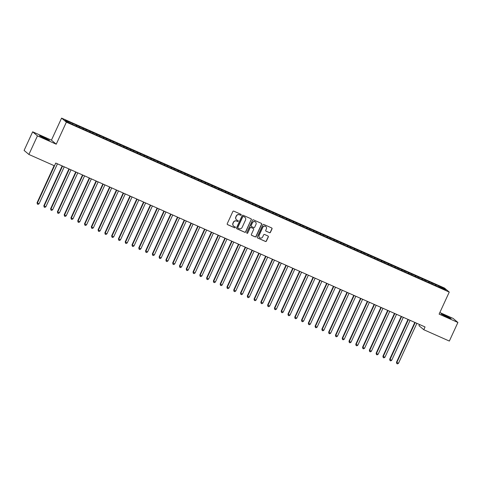 <?xml version="1.0" encoding="UTF-8"?>
<svg xmlns="http://www.w3.org/2000/svg" width="482" height="482" viewBox="0 0 482 482"><rect width="100%" height="100%" fill="white"/><g stroke="black" fill="none" stroke-linecap="round" stroke-linejoin="round"><path stroke-width="0.72" d="M241.145 214.96A0.524 0.506 130.1 0 0 240.898 214.279L233.824 211.14A0.747 0.729 130.1 0 0 232.848 211.52L227.251 223.69A0.747 0.729 130.1 0 0 227.606 224.66L234.674 227.799A0.524 0.506 130.1 0 0 235.228 226.932A0.524 0.506 130.1 0 0 235.114 226.853L234.198 226.45A2.386 2.326 130.1 0 1 233.059 223.341L233.529 222.323A2.386 2.326 130.1 0 1 236.656 221.105L237.572 221.515A0.524 0.506 130.1 0 0 238.12 220.642A0.524 0.506 130.1 0 0 238.006 220.569L237.09 220.16A2.386 2.326 130.1 0 1 235.957 217.051L236.421 216.038A2.386 2.326 130.1 0 1 239.548 214.821L240.464 215.225A0.524 0.506 130.1 0 0 241.145 214.96M236.481 219.768A2.386 2.326 130.1 0 1 235.825 216.942L236.288 215.93A2.386 2.326 130.1 0 1 239.415 214.707L240.331 215.117A0.524 0.506 130.1 0 0 240.946 214.303M227.371 224.498A0.747 0.729 130.1 0 0 227.474 224.552L234.547 227.691A0.524 0.506 130.1 0 0 235.162 226.877M233.589 226.052A2.386 2.326 130.1 0 1 232.933 223.232L233.396 222.214A2.386 2.326 130.1 0 1 236.523 220.997L237.439 221.407A0.524 0.506 130.1 0 0 238.054 220.593M269.474 232.704A0.747 0.729 130.1 0 0 270.45 232.318L272.023 228.908A0.747 0.729 130.1 0 0 271.667 227.932L263.811 224.449A0.747 0.729 130.1 0 0 262.835 224.829L257.237 236.999A0.747 0.729 130.1 0 0 257.593 237.969L265.443 241.458A0.747 0.729 130.1 0 0 266.419 241.078L268.317 236.951A0.747 0.729 130.1 0 0 267.968 235.981L264.606 234.487A0.747 0.729 130.1 0 0 263.624 234.867L262.684 236.915A1.994 1.946 130.1 0 1 259.617 237.65A1.994 1.946 130.1 0 1 259.123 235.337L262.81 227.323A1.994 1.946 130.1 0 1 265.877 226.588A1.994 1.946 130.1 0 1 266.371 228.902L265.757 230.239A0.747 0.729 130.1 0 0 266.112 231.209L269.342 232.589A0.747 0.729 130.1 0 0 270.318 232.21L271.89 228.793A0.747 0.729 130.1 0 0 271.77 227.992M425.046 326.959L55.731 163.055L54.466 165.808L28.896 154.463L37.451 135.864L56.237 144.196L66.377 122.151L449.254 292.08L439.114 314.125L457.9 322.464L449.344 341.063L423.78 329.718L425.046 326.959M251.321 219.72A0.747 0.729 130.1 0 0 250.965 218.744L243.109 215.261A0.747 0.729 130.1 0 0 242.133 215.641L236.535 227.811A0.747 0.729 130.1 0 0 236.891 228.781L244.742 232.27A0.747 0.729 130.1 0 0 245.724 231.89L251.188 219.611A0.747 0.729 130.1 0 0 251.068 218.804M253.46 219.852L261.316 223.341A0.747 0.729 130.1 0 1 261.672 224.311L256.075 236.481A0.747 0.729 130.1 0 1 255.092 236.867L251.737 235.373A0.747 0.729 130.1 0 1 251.381 234.403L253.646 229.462A0.747 0.729 130.1 0 0 253.297 228.492L251.068 227.504A0.747 0.729 130.1 0 0 250.086 227.884L247.724 233.023A0.524 0.506 130.1 0 1 246.923 233.216A0.524 0.506 130.1 0 1 246.79 232.607L252.484 220.238A0.747 0.729 130.1 0 1 253.46 219.852M66.377 122.151L61.582 118.108L444.458 288.037L449.254 292.08M75.843 125.977L76.283 125.013L72.216 123.205L65.215 120.283L67.215 121.964L75.132 125.663L438.054 286.736M76.283 125.013L79.458 126.603L79.289 127.326M82.621 128.989L83.067 128.019L79.458 126.603M83.067 128.019L86.242 129.616L86.073 130.333M89.405 131.996L89.851 131.032L86.242 129.616M89.851 131.032L93.02 132.622L92.851 133.345M96.183 135.008L96.629 134.044L93.02 132.622M96.629 134.044L99.804 135.635L99.635 136.352M102.967 138.015L103.413 137.051L99.804 135.635M103.413 137.051L106.582 138.641L106.414 139.364M109.745 141.027L110.191 140.063L106.582 138.641M110.191 140.063L113.366 141.654L113.198 142.377M116.53 144.04L116.975 143.07L113.366 141.654M116.975 143.07L120.145 144.66L119.976 145.383M123.308 147.046L123.754 146.082L120.145 144.66M123.754 146.082L126.929 147.673L126.76 148.396M130.092 150.059L130.538 149.089L126.929 147.673M130.538 149.089L133.707 150.679L133.538 151.402M136.876 153.065L137.316 152.101L133.707 150.679M137.316 152.101L140.491 153.692L140.322 154.415M143.654 156.078L144.1 155.108L140.491 153.692M144.1 155.108L147.269 156.698L147.1 157.421M150.438 159.084L150.878 158.12L147.269 156.698M150.878 158.12L154.053 159.711L153.885 160.434M157.216 162.097L157.662 161.127L154.053 159.711M157.662 161.127L160.837 162.723L160.663 163.44M164.001 165.103L164.44 164.139L160.837 162.723M164.44 164.139L167.615 165.73L167.447 166.453M170.779 168.116L171.224 167.146L167.615 165.73M171.224 167.146L174.4 168.742L174.231 169.459M177.563 171.122L178.009 170.158L174.4 168.742M178.009 170.158L181.178 171.749L181.009 172.472M184.341 174.135L184.787 173.171L181.178 171.749M184.787 173.171L187.962 174.761L187.793 175.478M191.125 177.141L191.571 176.177L187.962 174.761M191.571 176.177L194.74 177.768L194.571 178.491M197.903 180.154L198.349 179.19L194.74 177.768M198.349 179.19L201.524 180.78L201.356 181.503M204.687 183.166L205.133 182.196L201.524 180.78M205.133 182.196L208.302 183.787L208.134 184.51M211.471 186.173L211.911 185.208L208.302 183.787M211.911 185.208L215.086 186.799L214.918 187.522M218.25 189.185L218.695 188.215L215.086 186.799M218.695 188.215L221.865 189.806L221.696 190.529M225.034 192.191L225.474 191.227L221.865 189.806M225.474 191.227L228.649 192.818L228.48 193.541M231.812 195.204L232.258 194.234L228.649 192.818M232.258 194.234L235.433 195.825L235.258 196.548M238.596 198.21L239.036 197.246L235.433 195.825M239.036 197.246L242.211 198.837L242.042 199.56M245.374 201.223L245.82 200.253L242.211 198.837M245.82 200.253L248.995 201.85L248.826 202.567M252.158 204.229L252.604 203.265L248.995 201.85M252.604 203.265L255.773 204.856L255.605 205.579M258.936 207.242L259.382 206.272L255.773 204.856M259.382 206.272L262.557 207.869L262.389 208.585M265.721 210.248L266.166 209.284L262.557 207.869M266.166 209.284L269.336 210.875L269.167 211.598M272.499 213.261L272.945 212.291L269.336 210.875M272.945 212.291L276.12 213.888L275.951 214.604M279.283 216.267L279.729 215.303L276.12 213.888M279.729 215.303L282.898 216.894L282.729 217.617M286.061 219.28L286.507 218.316L282.898 216.894M286.507 218.316L289.682 219.906L289.513 220.629M292.845 222.292L293.291 221.322L289.682 219.906M293.291 221.322L296.46 222.913L296.291 223.636M299.629 225.299L300.069 224.335L296.46 222.913M300.069 224.335L303.244 225.925L303.076 226.648M306.407 228.311L306.853 227.341L303.244 225.925M306.853 227.341L310.028 228.932L309.854 229.655M313.192 231.318L313.631 230.354L310.028 228.932M313.631 230.354L316.807 231.944L316.638 232.667M319.97 234.33L320.416 233.36L316.807 231.944M320.416 233.36L323.591 234.951L323.422 235.674M326.754 237.337L327.2 236.373L323.591 234.951M327.2 236.373L330.369 237.963L330.2 238.686M333.532 240.349L333.978 239.379L330.369 237.963M333.978 239.379L337.153 240.976L336.984 241.693M340.316 243.356L340.762 242.392L337.153 240.976M340.762 242.392L343.931 243.982L343.762 244.705M347.094 246.368L347.54 245.398L343.931 243.982M347.54 245.398L350.715 246.995L350.547 247.712M353.878 249.375L354.324 248.411L350.715 246.995M354.324 248.411L357.493 250.001L357.325 250.724M360.657 252.387L361.102 251.417L357.493 250.001M361.102 251.417L364.278 253.014L364.109 253.731M367.441 255.394L367.887 254.43L364.278 253.014M367.887 254.43L371.056 256.02L370.887 256.743M374.225 258.406L374.665 257.442L371.056 256.02M374.665 257.442L377.84 259.033L377.671 259.75M381.003 261.413L381.449 260.449L377.84 259.033M381.449 260.449L384.618 262.039L384.449 262.762M387.787 264.425L388.227 263.461L384.618 262.039M388.227 263.461L391.402 265.052L391.233 265.775M394.565 267.438L395.011 266.468L391.402 265.052M395.011 266.468L398.186 268.058L398.018 268.781M401.349 270.444L401.789 269.48L398.186 268.058M401.789 269.48L404.964 271.071L404.796 271.794M408.127 273.457L408.573 272.487L404.964 271.071M408.573 272.487L411.749 274.077L411.58 274.8M414.912 276.463L415.357 275.499L411.749 274.077M415.357 275.499L418.527 277.09L418.358 277.813M421.69 279.476L422.136 278.506L418.527 277.09M422.136 278.506L425.311 280.096L425.142 280.819M428.474 282.482L428.92 281.518L425.311 280.096M428.92 281.518L432.089 283.109L431.92 283.832M435.252 285.495L435.698 284.525L432.089 283.109M435.698 284.525L443.621 288.224L445.615 289.911L438.156 286.597M436.162 284.916L435.951 285.802M443.621 288.224L442.838 288.676M429.378 281.904L429.173 282.795M422.6 278.897L422.389 279.783M415.815 275.885L415.604 276.77M409.031 272.878L408.826 273.764M402.253 269.866L402.042 270.751M395.469 266.859L395.264 267.745M388.691 263.847L388.48 264.732M381.907 260.834L381.702 261.726M375.129 257.828L374.918 258.714M368.344 254.815L368.14 255.707M361.566 251.809L361.355 252.695M354.782 248.796L354.577 249.688M348.004 245.79L347.793 246.676M341.22 242.777L341.009 243.669M334.436 239.771L334.231 240.657M327.658 236.758L327.447 237.65M320.873 233.752L320.669 234.638M314.095 230.739L313.884 231.625M307.311 227.733L307.106 228.619M300.533 224.72L300.322 225.606M293.749 221.708L293.544 222.6M286.971 218.701L286.76 219.587M280.187 215.689L279.982 216.581M273.408 212.683L273.198 213.568M266.624 209.67L266.413 210.562M259.846 206.664L259.635 207.549M253.062 203.651L252.851 204.543M246.278 200.645L246.073 201.53M239.5 197.632L239.289 198.524M232.716 194.626L232.511 195.511M225.938 191.613L225.727 192.499M219.153 188.607L218.948 189.492M212.375 185.594L212.164 186.48M205.591 182.588L205.386 183.473M198.813 179.575L198.602 180.461M192.029 176.563L191.824 177.454M185.251 173.556L185.04 174.442M178.467 170.544L178.256 171.435M171.682 167.537L171.478 168.423M164.904 164.525L164.693 165.416M158.12 161.518L157.915 162.404M151.342 158.506L151.131 159.397M144.558 155.499L144.353 156.385M137.78 152.487L137.569 153.378M130.996 149.48L130.791 150.366M124.217 146.468L124.007 147.353M117.433 143.461L117.228 144.347M110.655 140.449L110.444 141.334M103.871 137.436L103.66 138.328M97.087 134.43L96.882 135.315M90.309 131.417L90.098 132.309M83.525 128.411L83.32 129.297M76.746 125.398L76.536 126.29M419.515 324.507L418.978 325.675L423.78 329.718M457.9 322.464L453.104 318.421L439.849 312.535M56.237 144.196L51.441 140.154L32.656 131.815L37.451 135.864M32.656 131.815L24.1 150.42L28.896 154.463M51.441 140.154L61.582 118.108M72.68 123.597L72.505 124.314M43.043 137.051L39.452 135.719L44.699 138.448L49.507 140.328L43.043 137.051L42.802 137.575M447.513 317.228L451.104 318.56L445.856 315.831L441.048 313.957L447.513 317.228M236.656 228.619A0.747 0.729 130.1 0 0 236.758 228.673L244.615 232.161A0.747 0.729 130.1 0 0 245.591 231.782L251.188 219.611M243.404 216.532A0.524 0.506 130.1 0 0 242.723 216.798L237.807 227.48A0.524 0.506 130.1 0 0 238.06 228.161L239.024 228.589A2.386 2.326 130.1 0 0 242.151 227.371L245.507 220.069A2.386 2.326 130.1 0 0 244.374 216.96L243.277 216.424A0.524 0.506 130.1 0 0 242.591 216.689L242.723 216.798M237.879 228.028A0.524 0.506 130.1 0 1 237.68 227.371L242.591 216.689M244.85 217.243A2.386 2.326 130.1 0 0 244.241 216.852L244.374 216.96M243.277 216.424L244.241 216.852M251.502 235.21A0.747 0.729 130.1 0 0 251.604 235.264L254.966 236.752A0.747 0.729 130.1 0 0 255.942 236.373L261.539 224.202A0.747 0.729 130.1 0 0 261.419 223.395M253.393 228.546A0.747 0.729 130.1 0 0 253.164 228.384L250.935 227.396A0.747 0.729 130.1 0 0 249.959 227.775L247.724 233.023M246.862 233.155A0.524 0.506 130.1 0 0 247.597 232.914M256.002 224.341A1.994 1.946 130.1 0 0 255.508 222.027A1.994 1.946 130.1 0 0 252.441 222.762L251.146 225.582A0.747 0.729 130.1 0 0 251.502 226.558L253.731 227.546A0.747 0.729 130.1 0 0 254.707 227.167L256.002 224.341M255.442 221.973A1.994 1.946 130.1 0 0 252.315 222.654L252.441 222.762M251.267 226.389A0.747 0.729 130.1 0 1 251.014 225.474L252.315 222.654M265.883 231.047A0.747 0.729 130.1 0 0 265.98 231.101L269.342 232.589M265.811 226.534A1.994 1.946 130.1 0 0 262.678 227.215L262.81 227.323M259.557 237.596A1.994 1.946 130.1 0 1 258.997 235.228L262.678 227.215M257.358 237.807A0.747 0.729 130.1 0 0 257.46 237.861L265.317 241.349A0.747 0.729 130.1 0 0 266.293 240.97L268.191 236.843A0.747 0.729 130.1 0 0 268.064 236.035M54.123 165.657L37.054 202.759L39.072 203.79L57.454 163.82M55.761 163.067L37.379 203.036L37.379 204.073L37.054 202.759M39.072 203.79L38.054 204.374L37.379 204.073M62.172 165.91L43.838 205.772L45.856 206.796L64.239 166.826M62.546 166.073L44.157 206.043L44.157 207.085L43.838 205.772M45.856 206.796L44.838 207.387L44.157 207.085M68.95 168.917L50.616 208.778L52.634 209.809L71.023 169.839M69.324 169.086L50.941 209.055L50.941 210.092L50.616 208.778M52.634 209.809L51.616 210.393L50.941 210.092M75.734 171.929L57.4 211.791L59.419 212.815L77.801 172.845M76.108 172.092L57.72 212.062L57.72 213.104L57.4 211.791M59.419 212.815L58.4 213.406L57.72 213.104M82.512 174.936L64.178 214.803L66.197 215.828L84.585 175.858M82.886 175.105L64.504 215.074L64.504 216.111L64.178 214.803M66.197 215.828L65.178 216.412L64.504 216.111M89.297 177.948L70.962 217.81L72.981 218.834L91.363 178.864M89.67 178.117L71.288 218.081L71.282 219.123L70.962 217.81M72.981 218.834L71.963 219.424L71.282 219.123M96.075 180.961L77.741 220.822L79.759 221.847L98.147 181.877M96.448 181.124L78.066 221.093L78.066 222.13L77.741 220.822M79.759 221.847L78.747 222.431L78.066 222.13M102.859 183.967L84.525 223.829L84.85 224.106L86.543 224.853L104.925 184.883M103.232 184.136L84.85 224.106L84.85 225.142L84.525 223.829M86.543 224.853L85.525 225.443L84.85 225.142M109.637 186.98L91.303 226.841L93.327 227.865L111.71 187.896M110.01 187.143L91.628 227.112L91.628 228.155L91.303 226.841M93.327 227.865L92.309 228.456L91.628 228.155M116.421 189.986L98.087 229.848L98.412 230.125L100.105 230.872L118.488 190.908M116.795 190.155L98.412 230.125L98.412 231.161L98.087 229.848M100.105 230.872L99.087 231.462L98.412 231.161M123.205 192.999L104.865 232.86L106.89 233.884L125.272 193.915M123.579 193.162L105.19 233.131L105.19 234.174L104.865 232.86M106.89 233.884L105.871 234.475L105.19 234.174M129.983 196.005L111.649 235.867L111.975 236.144L113.668 236.897L132.05 196.927M130.357 196.174L111.975 236.144L111.975 237.18L111.649 235.867M113.668 236.897L112.649 237.481L111.975 237.18M136.768 199.018L118.433 238.879L120.452 239.903L138.834 199.934M137.141 199.18L118.753 239.15L118.753 240.193L118.433 238.879M120.452 239.903L119.434 240.494L118.753 240.193M143.546 202.024L125.212 241.886L127.23 242.916L145.618 202.946M143.919 202.193L125.537 242.163L125.537 243.199L125.212 241.886M127.23 242.916L126.212 243.5L125.537 243.199M150.33 205.037L131.996 244.898L134.014 245.922L152.396 205.953M150.703 205.199L132.315 245.169L132.315 246.212L131.996 244.898M134.014 245.922L132.996 246.513L132.315 246.212M157.108 208.043L138.774 247.905L140.792 248.935L159.18 208.965M157.481 208.212L139.099 248.182L139.099 249.218L138.774 247.905M140.792 248.935L139.774 249.519L139.099 249.218M163.892 211.056L145.558 250.917L147.576 251.941L165.959 211.972M164.266 211.218L145.883 251.188L145.877 252.231L145.558 250.917M147.576 251.941L146.558 252.532L145.877 252.231M170.67 214.062L152.336 253.93L154.354 254.954L172.743 214.984M171.044 214.231L152.661 254.201L152.661 255.237L152.336 253.93M154.354 254.954L153.342 255.538L152.661 255.237M177.454 217.075L159.12 256.936L161.139 257.96L179.521 217.991M177.828 217.237L159.446 257.207L159.446 258.25L159.12 256.936M161.139 257.96L160.12 258.551L159.446 258.25M184.232 220.081L165.898 259.949L166.224 260.22L167.923 260.973L186.305 221.003M184.606 220.25L166.224 260.22L166.224 261.256L165.898 259.949M167.923 260.973L166.905 261.557L166.224 261.256M191.017 223.094L172.683 262.955L174.701 263.979L193.083 224.01M191.39 223.262L173.008 263.226L173.008 264.269L172.683 262.955M174.701 263.979L173.683 264.57L173.008 264.269M197.801 226.106L179.461 265.968L181.485 266.992L199.867 227.022M198.174 226.269L179.786 266.239L179.786 267.281L179.461 265.968M181.485 266.992L180.467 267.576L179.786 267.281M204.579 229.113L186.245 268.974L186.57 269.251L188.263 269.998L206.645 230.035M204.952 229.281L186.57 269.251L186.57 270.288L186.245 268.974M188.263 269.998L187.245 270.589L186.57 270.288M211.363 232.125L193.029 271.987L195.047 273.011L213.43 233.041M211.737 232.288L193.348 272.258L193.348 273.3L193.029 271.987M195.047 273.011L194.029 273.601L193.348 273.3M218.141 235.132L199.807 274.993L201.825 276.023L220.214 236.053M218.515 235.3L200.132 275.27L200.132 276.307L199.807 274.993M201.825 276.023L200.807 276.608L200.132 276.307M224.925 238.144L206.591 278.006L208.61 279.03L226.992 239.06M225.299 238.307L206.911 278.277L206.911 279.319L206.591 278.006M208.61 279.03L207.591 279.62L206.911 279.319M231.703 241.151L213.369 281.012L215.388 282.042L233.776 242.072M232.077 241.319L213.695 281.289L213.695 282.325L213.369 281.012M215.388 282.042L214.37 282.627L213.695 282.325M238.488 244.163L220.154 284.025L222.172 285.049L240.554 245.079M238.861 244.326L220.479 284.296L220.473 285.338L220.154 284.025M222.172 285.049L221.154 285.639L220.473 285.338M245.266 247.17L226.932 287.031L228.95 288.061L247.338 248.091M245.639 247.338L227.257 287.308L227.257 288.344L226.932 287.031M228.95 288.061L227.938 288.646L227.257 288.344M252.05 250.182L233.716 290.043L235.734 291.068L254.116 251.098M252.423 250.345L234.041 290.315L234.035 291.357L233.716 290.043M235.734 291.068L234.716 291.658L234.035 291.357M258.828 253.189L240.494 293.056L240.819 293.327L242.518 294.08L260.901 254.11M259.202 253.357L240.819 293.327L240.819 294.363L240.494 293.056M242.518 294.08L241.5 294.665L240.819 294.363M265.612 256.201L247.278 296.062L249.296 297.087L267.679 257.117M265.986 256.364L247.603 296.334L247.603 297.376L247.278 296.062M249.296 297.087L248.278 297.677L247.603 297.376M272.39 259.208L254.056 299.075L254.382 299.346L256.081 300.099L274.463 260.129M272.764 259.376L254.382 299.346L254.382 300.382L254.056 299.075M256.081 300.099L255.062 300.684L254.382 300.382M279.174 262.22L260.84 302.081L262.859 303.106L281.241 263.136M279.548 262.389L261.166 302.353L261.166 303.395L260.84 302.081M262.859 303.106L261.84 303.696L261.166 303.395M285.959 265.233L267.618 305.094L269.643 306.118L288.025 266.148M286.332 265.395L267.944 305.365L267.944 306.401L267.618 305.094M269.643 306.118L268.625 306.703L267.944 306.401M292.737 268.239L274.403 308.1L274.728 308.378L276.421 309.125L294.809 269.155M293.11 268.408L274.728 308.378L274.728 309.414L274.403 308.1M276.421 309.125L275.403 309.715L274.728 309.414M299.521 271.252L281.187 311.113L283.205 312.137L301.587 272.167M299.894 271.414L281.506 311.384L281.506 312.426L281.187 311.113M283.205 312.137L282.187 312.728L281.506 312.426M306.299 274.258L287.965 314.119L288.29 314.397L289.983 315.144L308.372 275.18M306.673 274.427L288.29 314.397L288.29 315.433L287.965 314.119M289.983 315.144L288.965 315.734L288.29 315.433M313.083 277.271L294.749 317.132L296.767 318.156L315.15 278.186M313.457 277.433L295.068 317.403L295.068 318.445L294.749 317.132M296.767 318.156L295.749 318.747L295.068 318.445M319.861 280.277L301.527 320.138L303.546 321.169L321.934 281.199M320.235 280.446L301.853 320.416L301.853 321.452L301.527 320.138M303.546 321.169L302.527 321.753L301.853 321.452M326.645 283.289L308.311 323.151L310.33 324.175L328.712 284.205M327.019 283.452L308.637 323.422L308.631 324.464L308.311 323.151M310.33 324.175L309.311 324.766L308.631 324.464M333.423 286.296L315.089 326.157L317.108 327.188L335.496 287.218M333.797 286.465L315.415 326.435L315.415 327.471L315.089 326.157M317.108 327.188L316.096 327.772L315.415 327.471M340.208 289.308L321.874 329.17L323.892 330.194L342.274 290.224M340.581 289.471L322.199 329.441L322.199 330.483L321.874 329.17M323.892 330.194L322.874 330.785L322.199 330.483M346.986 292.315L328.652 332.176L328.977 332.453L330.676 333.207L349.058 293.237M347.359 292.484L328.977 332.453L328.977 333.49L328.652 332.176M330.676 333.207L329.658 333.791L328.977 333.49M353.77 295.327L335.436 335.189L337.454 336.213L355.837 296.243M354.143 295.49L335.761 335.46L335.761 336.502L335.436 335.189M337.454 336.213L336.436 336.804L335.761 336.502M360.554 298.334L342.214 338.201L342.539 338.472L344.238 339.226L362.621 299.256M360.928 298.503L342.539 338.472L342.539 339.509L342.214 338.201M344.238 339.226L343.22 339.81L342.539 339.509M367.332 301.346L348.998 341.208L351.017 342.232L369.399 302.262M367.706 301.509L349.323 341.479L349.323 342.521L348.998 341.208M351.017 342.232L349.998 342.823L349.323 342.521M374.116 304.359L355.782 344.22L357.801 345.245L376.183 305.275M374.49 304.522L356.102 344.491L356.102 345.528L355.782 344.22M357.801 345.245L356.782 345.829L356.102 345.528M380.894 307.365L362.56 347.227L362.886 347.504L364.579 348.251L382.967 308.281M381.268 307.534L362.886 347.504L362.886 348.54L362.56 347.227M364.579 348.251L363.561 348.841L362.886 348.54M387.679 310.378L369.345 350.239L371.363 351.264L389.745 311.294M388.052 310.541L369.664 350.51L369.664 351.553L369.345 350.239M371.363 351.264L370.345 351.848L369.664 351.553M394.457 313.384L376.123 353.246L376.448 353.523L378.141 354.27L396.529 314.306M394.83 313.553L376.448 353.523L376.448 354.559L376.123 353.246M378.141 354.27L377.123 354.86L376.448 354.559M401.241 316.397L382.907 356.258L384.925 357.283L403.307 317.313M401.614 316.56L383.232 356.529L383.226 357.572L382.907 356.258M384.925 357.283L383.907 357.873L383.226 357.572M408.019 319.403L389.685 359.265L391.703 360.295L410.092 320.325M408.393 319.572L390.01 359.542L390.01 360.578L389.685 359.265M391.703 360.295L390.691 360.879L390.01 360.578M414.803 322.416L396.469 362.277L398.487 363.301L416.87 323.332M415.177 322.579L396.794 362.548L396.794 363.591L396.469 362.277M398.487 363.301L397.469 363.892L396.794 363.591M44.007 138.141L44.26 137.593M445.603 316.373L445.856 315.831M444.392 315.812L444.633 315.288"/></g></svg>
